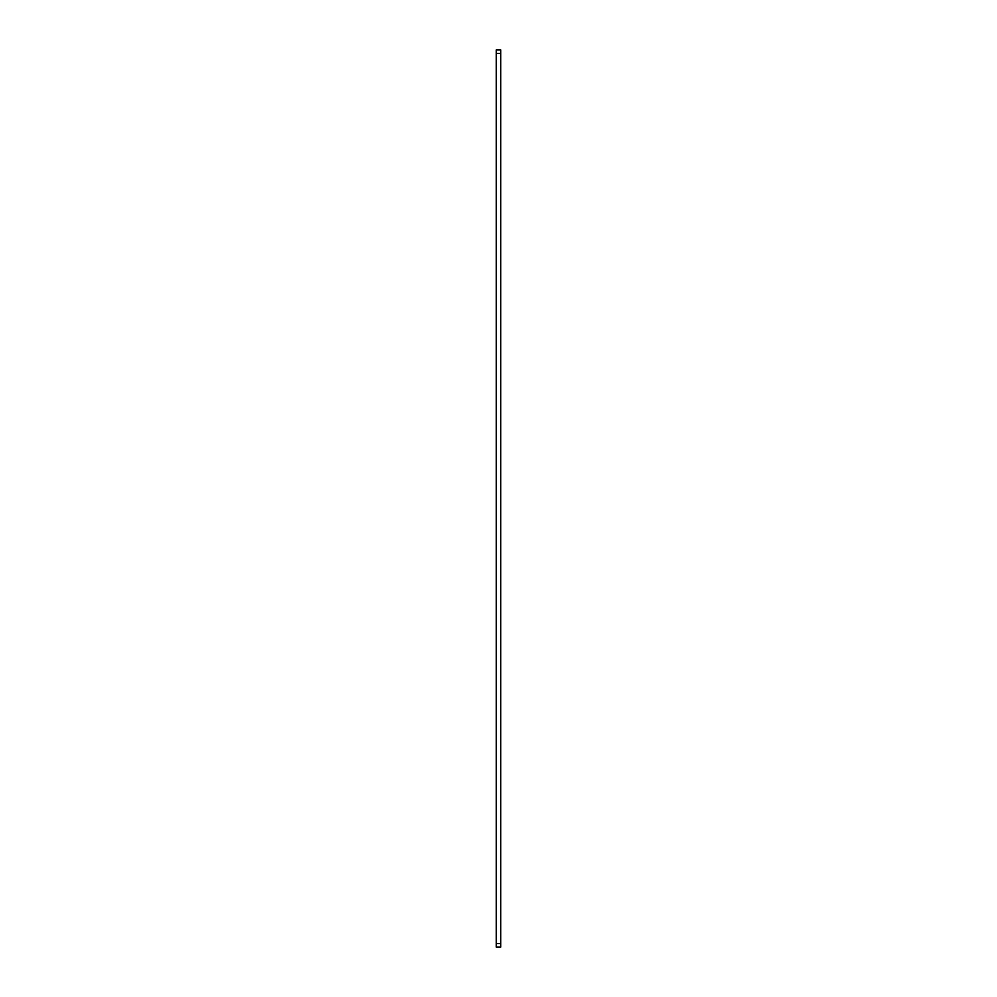 <?xml version="1.0" encoding="UTF-8"?>
<svg xmlns="http://www.w3.org/2000/svg" width="997" height="997" viewBox="0 0 997 997"><rect width="100%" height="100%" fill="white"/><g stroke="black" fill="none" stroke-linecap="round" stroke-linejoin="round"><path stroke-width="1.5" d="M496.269 943.573L500.731 943.573L500.731 947.15L496.269 947.15L496.269 49.85L500.731 49.85L500.731 53.427L496.269 53.427M500.731 943.573L500.731 53.427"/></g></svg>
